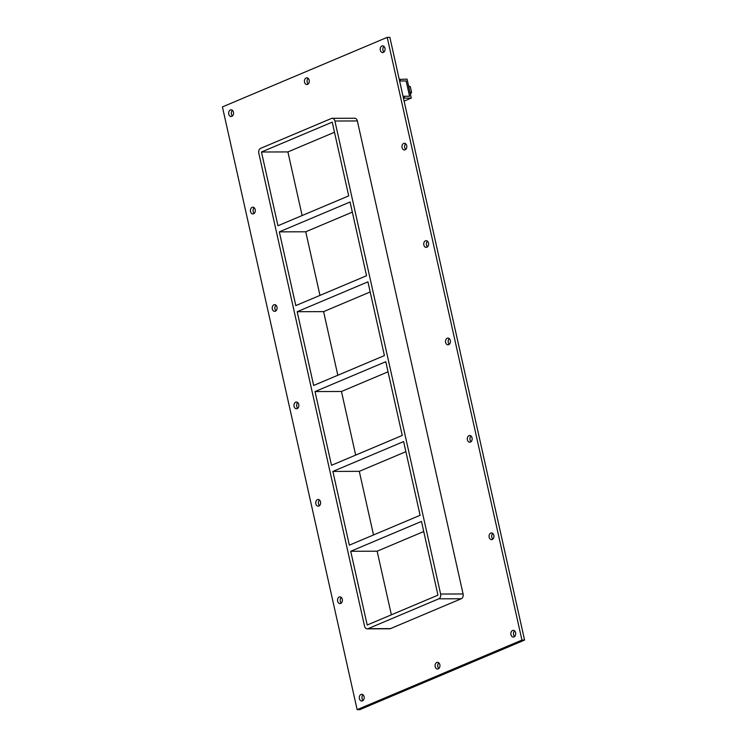 <?xml version="1.0" encoding="UTF-8"?>
<svg xmlns="http://www.w3.org/2000/svg" width="747" height="747" viewBox="0 0 747 747"><rect width="100%" height="100%" fill="white"/><g stroke="black" fill="none" stroke-linecap="round" stroke-linejoin="round"><path stroke-width="1.12" d="M362.463 700.873A3.361 2.437 89.8 0 1 361.763 701.022A3.361 2.437 89.8 0 1 359.335 698.165A3.361 2.437 89.8 0 1 361.025 694.449A3.361 2.437 89.8 0 1 361.735 694.299A3.361 2.437 89.8 0 1 364.153 697.166A3.361 2.437 89.8 0 1 362.463 700.873M363.061 694.831A3.361 2.437 -90.2 0 0 363.079 700.481M307.577 84.392A3.361 2.437 89.8 0 1 306.877 84.542A3.361 2.437 89.8 0 1 304.449 81.684A3.361 2.437 89.8 0 1 306.139 77.968A3.361 2.437 89.8 0 1 306.849 77.828A3.361 2.437 89.8 0 1 309.267 80.685A3.361 2.437 89.8 0 1 307.577 84.392M308.175 78.36A3.361 2.437 -90.2 0 0 308.194 84M438.228 668.901A3.361 2.437 89.8 0 1 437.527 669.041A3.361 2.437 89.8 0 1 435.099 666.184A3.361 2.437 89.8 0 1 436.799 662.468A3.361 2.437 89.8 0 1 437.499 662.328A3.361 2.437 89.8 0 1 439.918 665.185A3.361 2.437 89.8 0 1 438.228 668.901M438.825 662.86A3.361 2.437 -90.2 0 0 438.844 668.5M492.217 539.502A3.361 2.437 89.8 0 1 491.517 539.651A3.361 2.437 89.8 0 1 489.098 536.785A3.361 2.437 89.8 0 1 490.788 533.078A3.361 2.437 89.8 0 1 491.489 532.928A3.361 2.437 89.8 0 1 493.916 535.786A3.361 2.437 89.8 0 1 492.217 539.502M492.815 533.461A3.361 2.437 -90.2 0 0 492.833 539.11M340.688 603.455A3.361 2.437 89.8 0 1 339.988 603.604A3.361 2.437 89.8 0 1 337.56 600.747A3.361 2.437 89.8 0 1 339.25 597.03A3.361 2.437 89.8 0 1 339.96 596.89A3.361 2.437 89.8 0 1 342.378 599.748A3.361 2.437 89.8 0 1 340.688 603.455M341.286 597.423A3.361 2.437 -90.2 0 0 341.304 603.062M470.442 442.084A3.361 2.437 89.8 0 1 469.742 442.233A3.361 2.437 89.8 0 1 467.323 439.376A3.361 2.437 89.8 0 1 469.013 435.66A3.361 2.437 89.8 0 1 469.714 435.51A3.361 2.437 89.8 0 1 472.132 438.368A3.361 2.437 89.8 0 1 470.442 442.084M471.04 436.043A3.361 2.437 -90.2 0 0 471.058 441.692M318.913 506.046A3.361 2.437 89.8 0 1 318.213 506.186A3.361 2.437 89.8 0 1 315.785 503.329A3.361 2.437 89.8 0 1 317.475 499.612A3.361 2.437 89.8 0 1 318.185 499.472A3.361 2.437 89.8 0 1 320.603 502.329A3.361 2.437 89.8 0 1 318.913 506.046M319.511 500.004A3.361 2.437 -90.2 0 0 319.529 505.644M448.667 344.666A3.361 2.437 89.8 0 1 447.967 344.815A3.361 2.437 89.8 0 1 445.539 341.958A3.361 2.437 89.8 0 1 447.238 338.242A3.361 2.437 89.8 0 1 447.939 338.092A3.361 2.437 89.8 0 1 450.357 340.949A3.361 2.437 89.8 0 1 448.667 344.666M449.264 338.624A3.361 2.437 -90.2 0 0 449.283 344.274M297.138 408.628A3.361 2.437 89.8 0 1 296.438 408.768A3.361 2.437 89.8 0 1 294.01 405.91A3.361 2.437 89.8 0 1 295.7 402.203A3.361 2.437 89.8 0 1 296.41 402.054A3.361 2.437 89.8 0 1 298.828 404.911A3.361 2.437 89.8 0 1 297.138 408.628M297.736 402.586A3.361 2.437 -90.2 0 0 297.754 408.236M426.892 247.248A3.361 2.437 89.8 0 1 426.192 247.397A3.361 2.437 89.8 0 1 423.764 244.54A3.361 2.437 89.8 0 1 425.463 240.823A3.361 2.437 89.8 0 1 426.163 240.683A3.361 2.437 89.8 0 1 428.582 243.541A3.361 2.437 89.8 0 1 426.892 247.248M427.489 241.216A3.361 2.437 -90.2 0 0 427.508 246.855M275.363 311.21A3.361 2.437 89.8 0 1 274.653 311.359A3.361 2.437 89.8 0 1 272.235 308.492A3.361 2.437 89.8 0 1 273.925 304.785A3.361 2.437 89.8 0 1 274.635 304.636A3.361 2.437 89.8 0 1 277.053 307.493A3.361 2.437 89.8 0 1 275.363 311.21M275.96 305.168A3.361 2.437 -90.2 0 0 275.979 310.817M405.117 149.83A3.361 2.437 89.8 0 1 404.416 149.979A3.361 2.437 89.8 0 1 401.989 147.122A3.361 2.437 89.8 0 1 403.688 143.405A3.361 2.437 89.8 0 1 404.388 143.265A3.361 2.437 89.8 0 1 406.807 146.123A3.361 2.437 89.8 0 1 405.117 149.83M405.714 143.797A3.361 2.437 -90.2 0 0 405.733 149.437M253.588 213.791A3.361 2.437 89.8 0 1 252.878 213.941A3.361 2.437 89.8 0 1 250.46 211.084A3.361 2.437 89.8 0 1 252.15 207.367A3.361 2.437 89.8 0 1 252.859 207.218A3.361 2.437 89.8 0 1 255.278 210.075A3.361 2.437 89.8 0 1 253.588 213.791M254.185 207.75A3.361 2.437 -90.2 0 0 254.204 213.399M231.813 116.373A3.361 2.437 89.8 0 1 231.103 116.523A3.361 2.437 89.8 0 1 228.685 113.665A3.361 2.437 89.8 0 1 230.375 109.949A3.361 2.437 89.8 0 1 231.084 109.8A3.361 2.437 89.8 0 1 233.503 112.657A3.361 2.437 89.8 0 1 231.813 116.373M232.41 110.332A3.361 2.437 -90.2 0 0 232.429 115.981M513.992 636.92A3.361 2.437 89.8 0 1 513.292 637.06A3.361 2.437 89.8 0 1 510.873 634.203A3.361 2.437 89.8 0 1 512.563 630.496A3.361 2.437 89.8 0 1 513.264 630.347A3.361 2.437 89.8 0 1 515.691 633.204A3.361 2.437 89.8 0 1 513.992 636.92M514.59 630.879A3.361 2.437 -90.2 0 0 514.608 636.528M383.342 52.421A3.361 2.437 89.8 0 1 382.641 52.561A3.361 2.437 89.8 0 1 380.214 49.704A3.361 2.437 89.8 0 1 381.913 45.997A3.361 2.437 89.8 0 1 382.613 45.847A3.361 2.437 89.8 0 1 385.032 48.704A3.361 2.437 89.8 0 1 383.342 52.421M383.939 46.379A3.361 2.437 -90.2 0 0 383.958 52.019M279.322 231.859L350.072 201.998L366.553 275.736L295.803 305.598L279.322 231.859L305.747 231.775L352.332 212.111M261.469 152.005L332.228 122.144L348.709 195.882L277.959 225.743L261.469 152.005L287.903 151.921L302.124 215.538M297.175 311.714L367.926 281.852L384.406 355.591L313.656 385.452L297.175 311.714L323.6 311.63L370.185 291.965M315.019 391.568L385.779 361.707L402.26 435.445L331.5 465.306L315.019 391.568L341.454 391.484L388.038 371.819M332.873 471.422L403.623 441.561L420.103 515.299L349.353 545.161L332.873 471.422L359.298 471.338L405.882 451.674M359.298 471.338L373.519 534.964M341.454 391.484L355.675 455.1M323.6 311.63L337.821 375.246M305.747 231.775L319.968 295.392M350.726 551.277L421.476 521.415L437.957 595.154L367.207 625.015L350.726 551.277L377.151 551.193L423.736 531.528M377.151 551.193L391.372 614.818M521.938 640.095L387.207 37.359L222.419 106.914L357.141 709.65L521.938 640.095L524.581 640.086L389.859 37.35L387.207 37.359M390.485 628.61L368.028 628.685A3.838 2.783 89.8 0 1 367.216 628.853L389.682 628.778A3.838 2.783 -90.2 0 0 390.485 628.61L461.244 598.749A3.838 2.783 -90.2 0 0 463.084 593.958L357.355 120.949A3.838 2.783 -90.2 0 0 354.676 118.231L332.21 118.306A3.838 2.783 89.8 0 1 334.889 121.023L357.355 120.949M357.141 709.65L359.793 709.641L524.581 640.086M367.216 628.853A3.838 2.783 89.8 0 1 364.545 626.135L258.807 153.126A3.838 2.783 89.8 0 1 260.656 148.336L331.407 118.474A3.838 2.783 89.8 0 1 332.21 118.306M368.028 628.685L438.778 598.823L461.244 598.749M334.488 132.256L287.903 151.921M463.084 593.958L440.618 594.033A3.838 2.783 89.8 0 1 438.778 598.823M440.618 594.033L334.889 121.023M399.944 79.135L400.355 80.975L406.144 80.956L409.561 96.251L404.034 96.27L404.444 98.109L411.289 98.081L407.05 79.117L399.262 79.425M404.108 101.116L411.289 98.081M403.52 98.492L404.444 98.109M403.109 96.662L404.034 96.27M410.439 94.29L411.56 92.236L409.982 92.236M411.56 92.236L410.318 86.671L408.74 86.68M410.318 86.671L408.6 86.036M403.025 96.27L409.561 96.251L406.144 80.956L399.608 80.975"/></g></svg>
